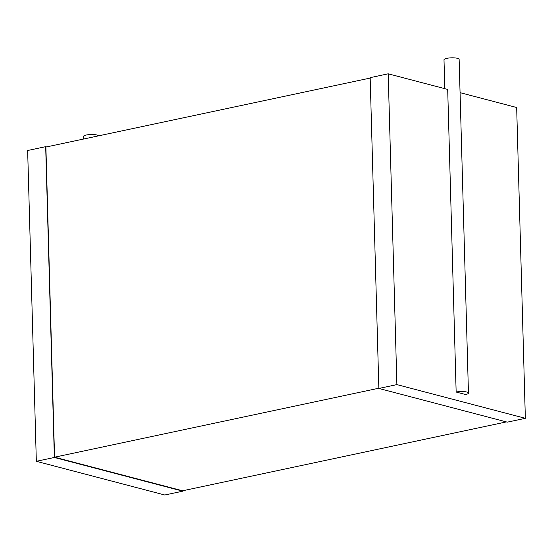 <?xml version="1.0" encoding="UTF-8"?>
<svg xmlns="http://www.w3.org/2000/svg" width="553" height="553" viewBox="0 0 553 553"><rect width="100%" height="100%" fill="white"/><g stroke="black" fill="none" stroke-linecap="round" stroke-linejoin="round"><path stroke-width="0.83" d="M98.524 135.858A7.569 1.756 178.4 0 0 96.92 135.015A7.569 1.756 178.4 0 0 88.48 134.683A7.569 1.756 178.4 0 0 83.448 136.48L83.524 139.045M46.583 146.904L45.678 146.669L54.36 457.469L36.332 461.306L164.801 495.004L182.829 491.168L54.36 457.469M36.332 461.306L27.65 150.499L45.678 146.669M182.815 490.746L182.829 491.168M506.417 421.911L182.608 490.788L54.56 457.2L378.846 388.22M370.185 78.07L45.899 147.05L54.56 457.2M444.806 88.66L443.997 59.793A7.569 1.756 178.4 0 1 449.029 57.996A7.569 1.756 178.4 0 1 457.462 58.328A7.569 1.756 178.4 0 1 459.135 59.371L468.453 393.072A7.569 1.756 178.4 0 1 465.626 394.531L456.149 392.042L447.695 89.42L388.199 73.812L370.171 77.648L378.853 388.448L396.881 384.611L525.35 418.317L507.322 422.146L378.853 388.448M460.061 92.662L516.668 107.51L525.35 418.317M388.199 73.812L396.881 384.611M468.453 393.072A7.569 1.756 178.4 0 0 466.787 392.029A7.569 1.756 178.4 0 0 456.149 392.042"/></g></svg>

